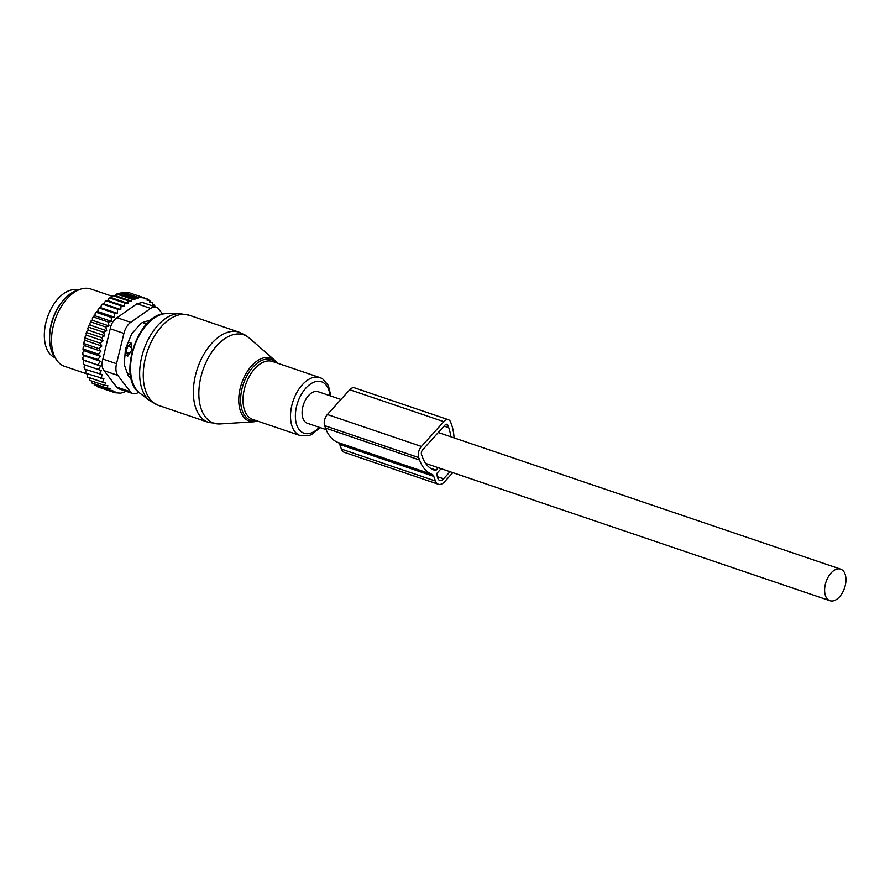 <?xml version="1.0" encoding="UTF-8"?>
<svg xmlns="http://www.w3.org/2000/svg" width="890" height="890" viewBox="0 0 890 890"><rect width="100%" height="100%" fill="white"/><g stroke="black" fill="none" stroke-linecap="round" stroke-linejoin="round"><path stroke-width="1.33" d="M340.959 399.465L318.142 391.711A16.665 9.745 108.8 0 0 316.695 391.422A16.665 9.745 108.8 0 0 303.167 405.551A16.665 9.745 108.8 0 0 307.417 423.284L326.118 429.625M839.214 568.844A16.665 9.745 108.8 0 0 825.686 582.983A16.665 9.745 108.8 0 0 829.936 600.706A16.665 9.745 108.8 0 0 831.371 600.995A16.665 9.745 108.8 0 0 844.899 586.866A16.665 9.745 108.8 0 0 840.649 569.144A16.665 9.745 108.8 0 0 839.214 568.844M131.019 351.973A5.44 3.504 161.3 0 1 126.836 353.041L127.86 356.089L131.575 350.371L131.064 342.962L128.605 345.743A5.44 3.182 108.8 0 0 126.836 353.041L125.167 352.473M124.967 355.099L127.86 356.089M142.189 322.703A27.89 16.32 108.8 0 1 142.656 322.558L146.705 323.938M128.305 342.027L131.064 342.962M130.841 377.126L130.441 374.901M127.036 372.432A27.89 16.32 108.8 0 0 129.94 374.734M62.801 300.987A35.722 20.893 108.8 0 0 49.629 339.769M77.997 290.073A35.722 20.893 108.8 0 0 54.257 303.534A35.722 20.893 108.8 0 0 44.5 339.235A35.722 20.893 108.8 0 0 55.047 357.68M87.231 373.767L87.554 377.071L102.461 382.133L103.93 378.751L85.841 373.299L85.718 369.495M100.737 378.361L102.383 374.668L84.505 369.083L84.061 366.98L84.761 364.9L83.549 364.488A48.305 28.258 -71.2 0 1 83.237 362.441L84.083 360.428L82.959 359.771A48.305 28.258 -71.2 0 1 82.826 357.602L83.793 355.666L82.77 354.787A48.305 28.258 -71.2 0 1 82.814 352.529L83.894 350.704L82.992 349.614A48.305 28.258 -71.2 0 1 83.215 347.278L83.271 349.047L98.178 354.109L100.448 356.323L97.855 359.46L82.77 354.787M101.827 346.043L85.284 340.425L84.65 338.934A48.305 28.258 -71.2 0 1 85.229 336.576L86.541 335.23L103.095 340.859L100.058 343.106L101.827 346.043L98.912 348.624L100.948 351.227L84.394 345.598L83.215 347.278M84.394 345.598L83.615 344.308A48.305 28.258 -71.2 0 1 84.027 341.938L84.016 343.573L98.912 348.624M85.284 340.425L84.027 341.938M86.541 335.23L86.063 333.583A48.305 28.258 -71.2 0 1 86.797 331.247L86.697 332.56L101.593 337.622L103.095 340.859M131.531 301.109L115.199 295.569L116.712 294.023L118.726 293.9L134.924 299.396L131.609 299.084L131.531 301.109L128.115 300.753L127.993 303.379L124.578 303.001L124.389 306.227L121.062 305.826L120.784 309.609L117.591 309.219L117.335 313.325L114.298 313.08L114.321 317.174L111.194 317.374L111.517 321.39L108.335 322.047L108.958 325.929L105.765 327.019L106.689 330.735L103.507 332.226L104.72 335.73L88.166 330.112L86.797 331.247M88.166 330.112L87.843 328.321A48.305 28.258 -71.2 0 1 88.733 326.04L88.611 327.175L103.507 332.226M105.343 301.51A48.305 28.258 -71.2 0 0 105.165 301.666A48.305 28.258 -71.2 0 0 104.709 302.077L104.241 303.991L102.84 303.891A48.305 28.258 -71.2 0 0 101.26 305.582L100.793 307.706L99.458 307.684A48.305 28.258 -71.2 0 0 98.089 309.442L97.778 311.556L96.398 311.778A48.305 28.258 -71.2 0 0 95.119 313.703L94.963 315.772L93.561 316.239A48.305 28.258 -71.2 0 0 92.404 318.309L92.404 320.311L91.002 321.012A48.305 28.258 -71.2 0 0 89.968 323.204L90.135 325.117L88.733 326.04M115.199 295.569L113.219 295.691L111.573 297.805L109.681 297.939L108.269 299.118L107.901 300.62L106.489 300.52L104.709 302.077M91.314 380.898L91.926 383L106.833 388.062L107.913 385.748L104.508 385.37L89.601 380.308L89.134 377.605M84.761 364.9L101.315 370.518L99.413 374.145M101.315 370.518L83.571 364.488L83.237 362.441M84.083 360.428L100.637 366.046L98.478 369.55M100.637 366.046L82.959 359.771M82.826 357.602L83.059 359.571M83.793 355.666L100.336 361.284L97.956 364.633M100.336 361.284L97.855 359.46M82.814 352.529L82.959 354.409M100.448 356.323L83.894 350.704M82.992 349.614L83.271 349.047M83.615 344.308L84.016 343.573M100.058 343.106L85.162 338.044L84.65 338.934M85.229 336.576L85.162 338.044M86.063 333.583L86.697 332.56M87.843 328.321L88.611 327.175M89.968 323.204L91.002 321.012M92.404 318.309L93.561 316.239M95.119 313.703L96.398 311.778M98.089 309.442L99.458 307.684M101.26 305.582L102.84 303.891M105.165 301.666L106.155 300.764L121.062 305.826M118.726 293.9L123.321 292.387L129.406 292.832L144.302 297.894L138.217 297.438L123.321 292.387M154.715 306.638L154.793 305.259L152.346 305.192L152.468 302.567L149.82 302.466L149.898 300.442L147.15 299.507M152.468 302.567L149.854 301.677M154.793 305.259L152.379 304.436M93.795 383.39L94.496 385.125L109.403 390.187L112.718 390.499L112.118 391.722L97.221 386.672L96.521 385.003M99.669 386.683L100.092 387.673L114.988 392.735L121.073 393.18L121.429 392.468L124.322 392.635L124.923 391.411L127.693 391.544M134.924 299.396L134.969 297.994L120.072 292.932M138.217 297.438L138.195 298.272L122.52 292.955M144.302 297.894L144.28 298.728L147.173 298.895L144.302 297.928M147.173 298.895L147.128 300.308L149.898 300.442M114.988 392.735L115.344 392.012L112.118 391.722M162.603 314.048L158.743 308.997A13.606 7.954 108.8 0 0 156.295 307.172A13.606 7.954 108.8 0 0 150.633 308.396L130.73 322.336A13.606 7.954 108.8 0 0 123.91 333.405L116.523 363.71A13.606 7.954 108.8 0 0 117.803 375.369L130.318 391.734L116.657 387.094L118.86 388.83L132.766 393.558A13.606 7.954 -71.2 0 1 130.318 391.734M132.766 393.558A13.606 7.954 -71.2 0 0 138.428 392.334L138.673 392.167M116.523 363.71L102.851 359.07L110.238 328.766C111.206 323.693 113.475 320.011 117.068 317.697L136.971 303.757L142.389 302.455L156.295 307.172M56.304 359.605L54.079 356.211A38.07 22.272 -71.2 0 1 52.911 319.254A38.07 22.272 -71.2 0 1 76.34 290.652L80.167 289.317A40.818 23.874 108.8 0 0 55.035 319.977A40.818 23.874 108.8 0 0 56.304 359.605A40.818 23.874 108.8 0 0 57.572 361.34A40.818 23.874 108.8 0 0 64.525 366.313L87.175 374M130.997 377.861L129.395 376.959A6.809 3.983 108.8 0 1 127.993 375.124L124.7 365.89A6.809 3.983 108.8 0 1 124.366 362.864L125.301 350.66A6.809 3.983 108.8 0 1 126.135 347.267L131.064 335.363A6.809 3.983 108.8 0 1 132.833 332.493L140.442 324.071A6.809 3.983 108.8 0 1 142.667 322.514L150.911 319.833A6.809 3.983 108.8 0 1 151.244 319.744M102.851 359.07C101.393 363.91 101.827 367.804 104.141 370.73L117.803 375.369M112.385 296.337L90.78 289.005A40.818 23.874 108.8 0 0 80.167 289.317M104.141 370.73L116.657 387.094M138.195 298.272L134.969 297.994M131.609 299.084L116.712 294.023M104.72 335.73L101.593 337.622M100.948 351.227L98.178 354.109M104.508 385.37L105.799 382.522L102.461 382.133M109.403 390.187L110.249 388.418L106.833 388.062M128.115 300.753L113.219 295.691M127.993 303.379L111.573 297.805M124.578 303.001L109.681 297.939M124.389 306.227L107.901 300.62M120.784 309.609L104.241 303.991M117.591 309.219L102.695 304.157M117.335 313.325L100.793 307.706M114.298 313.08L99.391 308.029M114.321 317.174L97.778 311.556M111.194 317.374L96.298 312.323M111.517 321.39L94.963 315.772M108.335 322.047L93.439 316.985M108.958 325.929L92.404 320.311M105.765 327.019L90.869 321.957M106.689 330.735L90.135 325.117M438.358 484.26L344.308 452.32A10.88 6.364 108.8 0 1 341.404 449.094L339.746 444.455L433.797 476.395L435.466 481.034A10.88 6.364 108.8 0 0 438.358 484.26A10.88 6.364 108.8 0 0 444.633 481.713L451.831 473.747A10.88 6.364 108.8 0 0 452.743 472.623M454.067 437.869A49.328 28.858 108.8 0 0 451.553 424.608L450.685 422.183A8.166 4.773 108.8 0 0 448.516 419.757A8.166 4.773 108.8 0 0 443.81 421.66L421.426 446.446A8.166 4.773 108.8 0 0 418.712 457.582L419.579 460.008A49.328 28.858 108.8 0 0 432.073 474.403A6.809 3.983 108.8 0 1 433.797 476.395M339.746 444.455A6.809 3.983 108.8 0 0 338.022 442.475L432.073 474.403M421.426 446.446L327.375 414.518A8.166 4.773 108.8 0 0 324.661 425.654L325.529 428.079A49.328 28.858 108.8 0 0 338.022 442.475M433.107 469.686L435.377 470.465A44.567 26.066 108.8 0 1 434.231 470.12A44.567 26.066 108.8 0 1 422.372 456.915L421.504 454.49A3.404 1.991 108.8 0 1 422.639 449.851L445.022 425.064A3.404 1.991 108.8 0 1 446.98 424.263A3.404 1.991 108.8 0 1 447.881 425.275L448.749 427.701A44.567 26.066 108.8 0 1 450.785 436.756M435.377 470.465A1.357 0.801 108.8 0 0 436.133 470.131L438.303 467.728M441.117 468.674L436.701 473.569L437.858 478.375A6.809 3.983 108.8 0 0 439.671 480.4A6.809 3.983 108.8 0 0 443.587 478.809L450.006 471.7M448.516 419.757L354.465 387.818A8.166 4.773 108.8 0 0 349.759 389.731L443.81 421.66M327.375 414.518L349.759 389.731M126.992 345.198L128.605 345.743A5.44 2.559 41.3 0 1 131.831 348.646M149.387 321.312L147.907 320.812M123.91 333.405L110.238 328.766M150.633 308.396L136.971 303.757M130.73 322.336L117.068 317.697M210.374 421.515A46.625 27.279 108.8 0 0 220.186 423.929L208.56 422.405A47.626 27.857 108.8 0 1 205.134 420.781A47.626 27.857 108.8 0 1 198.581 365.323A47.626 27.857 108.8 0 1 239.176 332.215L245.34 335.13L249.334 338.089A46.625 27.279 108.8 0 0 247.053 336.387A46.625 27.279 108.8 0 0 205.145 364.31A46.625 27.279 108.8 0 0 210.374 421.515M257.644 421.103L254.028 421.771A33.342 19.502 -71.2 0 1 247.008 420.047A33.342 19.502 -71.2 0 1 243.27 379.14A33.342 19.502 -71.2 0 1 273.23 359.182A33.342 19.502 -71.2 0 1 274.865 360.394L249.334 338.089M276.178 362.731A32.029 18.735 108.8 0 0 273.719 360.717A32.029 18.735 108.8 0 0 244.939 379.897A32.029 18.735 108.8 0 0 248.533 419.19A32.029 18.735 108.8 0 0 256.487 420.714M239.176 332.215L189.081 315.194A47.626 27.857 108.8 0 0 148.485 348.313A47.626 27.857 108.8 0 0 155.038 403.771A47.626 27.857 108.8 0 0 158.453 405.384L208.56 422.405M322.169 378.651A30.616 17.911 108.8 0 0 319.966 377.605L272.462 361.474A30.616 17.911 108.8 0 0 246.363 382.756A30.616 17.911 108.8 0 0 250.58 418.411A30.616 17.911 108.8 0 0 252.771 419.457L300.286 435.588L308.763 435.633L311.533 434.565L320.2 427.623M189.081 315.194L179.491 313.614A46.925 27.457 108.8 0 0 143.713 350.093A46.925 27.457 108.8 0 0 149.876 400.811L158.453 405.384M330.924 396.05L328.377 385.492L322.636 378.862L319.966 377.605A30.616 17.911 108.8 0 0 293.867 398.887A30.616 17.911 108.8 0 0 298.083 434.543A30.616 17.911 108.8 0 0 300.286 435.588M330.012 395.75A27.156 15.886 108.8 0 0 323.459 382.7A27.156 15.886 108.8 0 0 299.051 398.965A27.156 15.886 108.8 0 0 302.099 432.295A27.156 15.886 108.8 0 0 319.299 427.311M179.491 313.614L166.886 313.58A42.831 25.053 108.8 0 0 134.234 346.866A42.831 25.053 108.8 0 0 139.864 393.157L149.876 400.811M341.404 449.094L435.466 481.034M325.529 428.079L419.579 460.008M324.661 425.654L418.712 457.582M430.382 468.185L436.133 470.131M444.077 426.11L448.749 427.701M445.645 424.519L447.881 425.275M437.246 476.651L443.587 478.809M425.687 463.434L829.936 600.706M438.292 432.518L840.649 569.144M254.028 421.771L220.186 423.929M274.865 360.394L277.324 363.131M166.886 313.58C138.551 311.611 116.189 377.471 139.864 393.157"/></g></svg>
